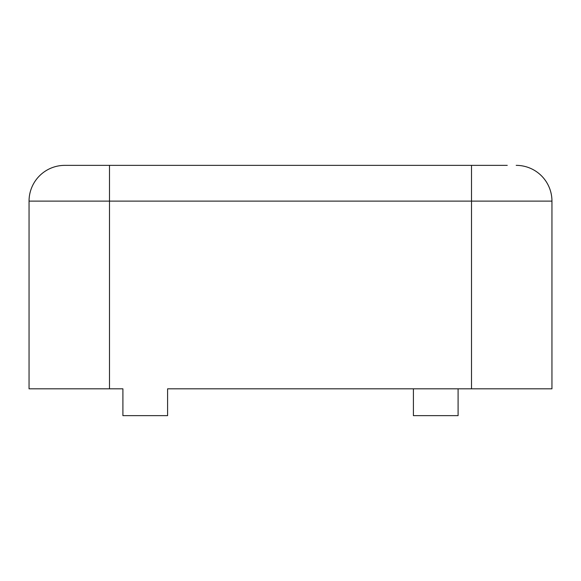 <?xml version="1.0" encoding="UTF-8"?>
<svg xmlns="http://www.w3.org/2000/svg" width="581" height="581" viewBox="0 0 581 581"><rect width="100%" height="100%" fill="white"/><g stroke="black" fill="none" stroke-linecap="round" stroke-linejoin="round"><path stroke-width="0.87" d="M118.263 165.36L64.803 165.36A35.753 35.753 0 0 0 29.05 201.113L29.05 388.82L122.903 388.82L122.903 415.64L167.597 415.64L167.597 388.82L551.95 388.82L551.95 201.113L551.95 388.82M458.097 388.82L458.097 415.64L413.403 415.64L413.403 388.82L167.597 388.82M29.05 388.82L29.05 201.113A35.753 35.753 0 0 1 64.803 165.36L462.737 165.36M516.197 165.36A35.753 35.753 0 0 1 551.95 201.113A35.753 35.753 0 0 0 516.197 165.36M462.563 165.36L507.257 165.36M73.743 165.36L118.437 165.36M29.05 201.113L551.95 201.113M109.497 165.36L109.497 388.82M471.503 165.36L471.503 388.82"/></g></svg>
